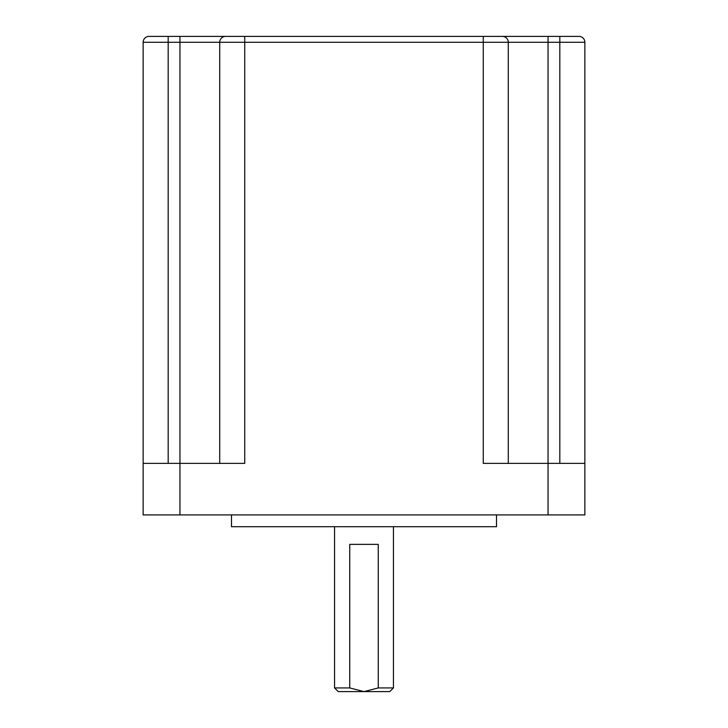 <?xml version="1.0" encoding="UTF-8"?>
<svg xmlns="http://www.w3.org/2000/svg" width="728" height="728" viewBox="0 0 728 728"><rect width="100%" height="100%" fill="white"/><g stroke="black" fill="none" stroke-linecap="round" stroke-linejoin="round"><path stroke-width="1.09" d="M496.514 514.914L496.514 526.699L231.486 526.699L231.486 514.914M334.552 687.924L349.74 687.924L364 691.6L378.26 687.924L393.448 687.924L389.762 691.6L338.238 691.6L334.552 687.924L334.552 526.699M393.448 687.924L393.448 526.699M349.74 687.924L349.74 544.362L378.26 544.362L378.26 687.924M578.96 36.4A5.888 5.888 0 0 1 584.857 42.288L244.735 42.288L244.735 36.4L225.598 36.4L578.96 36.4A5.888 5.888 0 0 1 584.857 42.288L584.857 514.914L143.143 514.914L143.143 463.381L179.953 463.381L179.953 514.914M219.71 42.288L179.953 42.288L179.953 463.381L244.735 463.381L244.735 42.288L219.71 42.288A5.888 5.888 0 0 1 225.598 36.4L168.177 36.4L225.598 36.4A5.888 5.888 0 0 0 219.71 42.288L219.71 463.381M179.953 36.4L179.953 42.288L143.143 42.288A5.888 5.888 0 0 1 149.04 36.4A5.888 5.888 0 0 0 143.143 42.288A5.888 5.888 0 0 1 149.04 36.4L168.177 36.4L168.177 463.381M143.143 42.288L143.143 463.381L143.143 42.288M548.048 36.4L548.048 463.381L483.265 463.381L483.265 36.4M548.048 514.914L548.048 463.381L584.857 463.381M508.29 42.288A5.888 5.888 0 0 0 502.402 36.4A5.888 5.888 0 0 1 508.29 42.288L508.29 463.381M559.823 36.4L559.823 463.381"/></g></svg>
